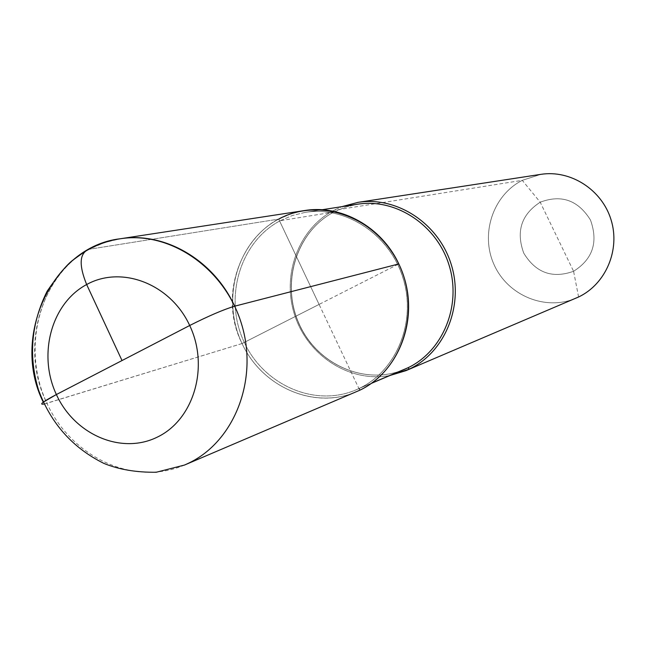 <?xml version="1.0" encoding="UTF-8"?>
<svg xmlns="http://www.w3.org/2000/svg" width="646" height="646" viewBox="0 0 646 646"><rect width="100%" height="100%" fill="white"/><g stroke="black" fill="none" stroke-linecap="round" stroke-linejoin="round"><path stroke-width="0.48" stroke-dasharray="3.23 2.42" d="M578.598 296.99L573.583 271.272C552.378 278.862 535.768 272.822 523.753 253.151C515.847 231.462 521.338 214.48 540.209 202.206C561.358 194.228 578.105 200.163 590.468 220.011C598.43 242.08 592.802 259.167 573.583 271.272C552.378 278.862 535.768 272.822 523.753 253.151C515.847 231.462 521.338 214.48 540.209 202.206C561.358 194.228 578.105 200.163 590.468 220.011C598.43 242.08 592.802 259.167 573.583 271.272L540.209 202.206L522.275 180.347C492.809 195.254 480.059 234.32 494.174 264.884C507.885 295.634 545.612 311.299 576.046 298.145C545.612 311.299 507.885 295.634 494.174 264.884C480.059 234.32 492.809 195.254 522.275 180.347L540.791 174.363L522.275 180.347L333.82 210.338C298.097 229.031 281.236 276.06 295.028 316.152C308.481 356.358 350.407 383.021 390.006 375.479C350.407 383.021 308.481 356.358 295.028 316.152C281.236 276.06 298.097 229.031 333.82 210.338L341.92 206.647L333.82 210.338L333.925 212.025L280.243 220.69L278.701 219.107C237.203 240.91 220.657 298.743 242.048 343.535C262.841 388.634 317.356 411.026 359.717 390.257L359.572 388.254L371.749 383.102M43.266 402.143C40.149 404.549 41.36 404.929 46.908 403.265L242.048 343.535C214.763 289.658 247.475 217.637 304.5 210.556L291.225 213.745L278.701 219.107L89.148 249.275L278.701 219.107L319.084 304.419L278.701 219.107C237.203 240.91 220.657 298.743 242.048 343.535C262.841 388.634 317.356 411.026 359.717 390.257L278.701 219.107C237.841 240.595 221.021 297.079 241.184 341.645C260.79 386.478 313.56 410.25 356.14 391.888M44.13 404.025L242.048 343.535L398.816 263.931M184.49 465.055C133.294 487.092 69.841 456.641 45.85 400.916C21.189 345.497 40.391 275.745 89.148 249.275L104.127 242.694L120.051 238.802C51.527 247.345 13.623 336.283 46.908 403.265M242.048 343.535L319.084 304.419M333.925 212.025L345.368 207.156L357.472 204.233L345.368 207.156L333.925 212.025C296.288 231.623 280.574 283.126 298.969 323.743C316.855 364.594 365.321 386.13 404.501 369.35C365.321 386.13 316.855 364.594 298.969 323.743C280.574 283.126 296.288 231.623 333.925 212.025M280.243 220.69C240.255 241.693 223.758 296.934 243.437 340.571C262.567 384.459 314.158 407.796 355.857 389.934L359.572 388.254C396.919 370.465 416.727 321.498 403.128 278.151C389.893 234.7 346.03 205.711 305.283 212.356C346.03 205.711 389.893 234.7 403.128 278.151C416.727 321.498 396.919 370.465 359.572 388.254L355.857 389.934C314.158 407.796 262.567 384.459 243.437 340.571C223.758 296.934 240.255 241.693 280.243 220.69L292.404 215.481L305.283 212.356C345.505 205.694 389.683 234.345 403.047 278.151C416.759 321.853 396.515 370.788 359.556 388.262L371.361 383.377L359.556 388.262C396.515 370.788 416.759 321.853 403.047 278.151C389.683 234.345 345.505 205.694 305.283 212.356L292.404 215.481L280.243 220.69M334.03 211.977L345.424 207.14L357.472 204.233L345.424 207.14L334.03 211.977C296.595 231.325 280.566 282.964 299.114 323.799C317.186 364.869 365.725 386.042 404.501 369.35C365.725 386.042 317.186 364.869 299.114 323.799C280.566 282.964 296.595 231.325 334.03 211.977M321.918 209.764L305.283 212.356L321.918 209.764"/><path stroke-width="0.97" d="M371.749 383.102L407.989 367.768L409.322 369.116C445.07 352.118 464.119 305.711 451.296 264.682C438.82 223.548 397.056 196.101 358.037 202.351L540.791 174.363L358.037 202.351L341.92 206.647L358.037 202.351C397.056 196.101 438.82 223.548 451.296 264.682C464.119 305.711 445.07 352.118 409.322 369.116L390.006 375.479L405.971 370.642L578.598 296.99C605.843 284.062 620.451 249.784 611.043 219.745C601.886 189.625 570.531 169.623 540.791 174.363C570.531 169.623 601.886 189.625 611.043 219.745C620.451 249.784 605.843 284.062 578.598 296.99L405.971 370.642L578.598 296.99M278.701 219.107C319.859 196.634 376.844 217.113 398.816 263.931C421.418 310.427 402.401 370.174 359.717 390.257C402.401 370.174 421.418 310.427 398.816 263.931C376.844 217.113 319.859 196.634 278.701 219.107M184.49 465.055L359.717 390.257C397.831 372.12 418.083 322.176 404.267 277.917C390.814 233.537 346.086 203.878 304.5 210.556C341.225 204.386 381.608 226.819 398.816 263.931L234.676 306.188C223.661 309.491 208.674 315.926 189.698 325.495L56.38 394.536L43.266 402.143C10.288 336.429 53.02 246.36 120.051 238.802C170.019 230.735 224.614 268.09 241.451 323.719C258.723 379.21 234.595 441.25 188.785 463.093L184.49 465.055L156.275 472.242C136.354 472.492 118.88 469.545 103.861 463.392C72.667 447.888 50.905 423.445 38.558 390.071C28.319 356.204 31.178 323.258 47.134 291.233C58.108 275.115 66.788 264.666 73.168 259.894L84.222 252.013C95.261 245.23 107.204 240.829 120.051 238.802C164.173 231.349 213.374 259.627 234.676 306.188M88.865 249.332C79.426 253.135 78.691 264.868 86.653 284.531L122.021 360.541L86.653 284.531C78.691 264.868 79.426 253.135 88.865 249.332M122.021 360.541L56.38 394.536C42.636 401.82 38.55 404.977 44.13 404.025M357.472 204.233C395.756 197.991 436.793 224.873 449.091 265.231C461.728 305.477 443.075 351.069 407.989 367.768L404.501 369.35L407.989 367.768C443.075 351.069 461.728 305.477 449.091 265.231C436.793 224.873 395.756 197.991 357.472 204.233L321.918 209.764L357.472 204.233M157.592 436.979C121.609 455.067 74.653 434.782 56.38 394.536C37.597 354.549 51.309 303.37 86.653 284.531C121.698 265.086 170.52 283.877 189.698 325.495C209.417 366.831 193.848 419.504 157.592 436.979M189.698 325.495C170.52 283.877 121.698 265.086 86.653 284.531C51.309 303.37 37.597 354.549 56.38 394.536M404.501 369.35L371.361 383.377L404.501 369.35M304.5 210.556L120.051 238.802L304.5 210.556"/></g></svg>
